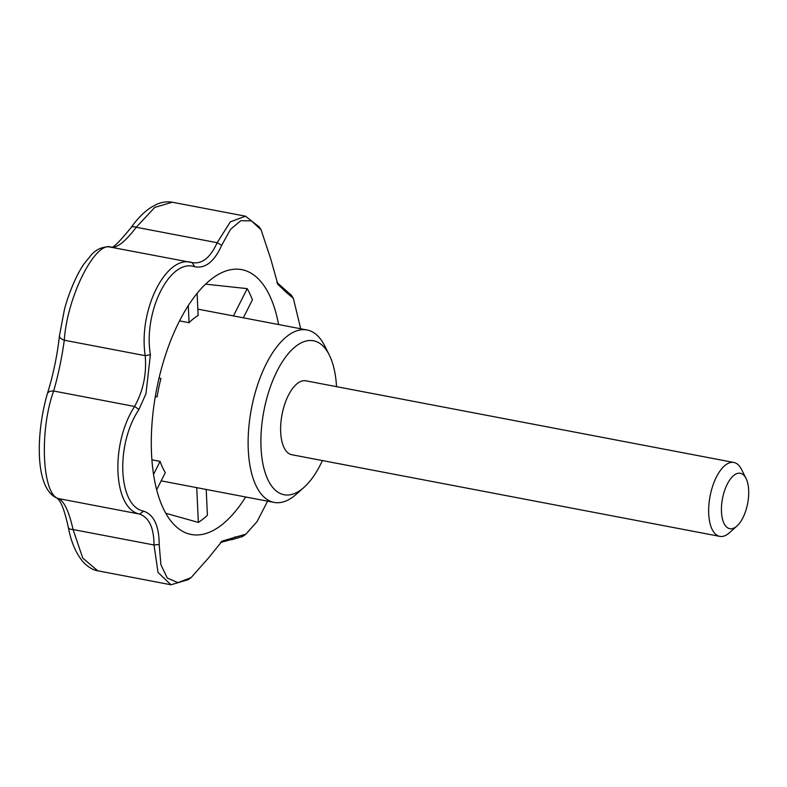 <?xml version="1.0" encoding="UTF-8"?>
<svg xmlns="http://www.w3.org/2000/svg" width="787" height="787" viewBox="0 0 787 787"><rect width="100%" height="100%" fill="white"/><g stroke="black" fill="none" stroke-linecap="round" stroke-linejoin="round"><path stroke-width="1.18" d="M322.414 460.562A78.375 35.582 -79.2 0 1 303.979 487.399A78.375 35.582 -79.2 0 1 262.632 462.372A78.375 35.582 -79.2 0 1 281.598 362.964A78.375 35.582 -79.2 0 1 329.251 354.917A78.375 35.582 -79.2 0 1 336.521 386.663M736.927 526.06L729.323 532.848A37.619 17.078 -79.2 0 1 719.79 536.37L291.761 454.719A37.619 17.078 -79.2 0 1 282.317 413.145A37.619 17.078 -79.2 0 1 305.858 380.81L733.887 462.471A37.619 17.078 -79.2 0 1 741.452 469.259L746.027 478.368A28.214 12.808 -79.2 0 1 736.927 526.06A28.214 12.808 -79.2 0 1 724.089 523.571A28.214 12.808 -79.2 0 1 722.702 497.532A28.214 12.808 -79.2 0 1 746.027 478.368M150.386 354.711L145.211 355.665C138.148 309.97 166.323 254.034 192.126 262.592L194.733 266.744C170.051 258.106 143.145 311.465 150.386 354.711L145.979 393.707L138.945 409.456L134.597 406.466C143.234 390.854 146.766 373.914 145.211 355.665L64.288 340.22C61.888 357.701 58.346 374.632 53.673 391.021C39.173 430.41 42.154 495.22 58.681 498.624C64.219 501.339 69.03 511.648 73.083 529.543A9.405 3.345 169.1 0 1 68.38 527.605C71.164 542.381 76.191 553.94 83.452 562.282C90.348 569.404 96.112 570.605 97.745 570.801L82.733 558.062L73.083 529.543L154.006 544.988C153.927 527.851 149.117 517.541 139.594 514.068C113.131 508.766 110.111 444.006 134.597 406.466L53.673 391.021A9.405 4.938 -162.2 0 0 47.387 393.648C36.074 432.24 34.225 489.091 57.412 498.269A9.405 8.903 110.2 0 0 58.681 498.624L139.594 514.068L143.667 511.166C153.937 514.767 159.112 525.873 159.2 544.496L154.006 544.988L158.03 572.434L170.976 584.78L97.745 570.801M192.126 262.592C202.013 264.343 210.355 257.713 217.153 242.711L136.23 227.276A9.405 3.896 -144.8 0 0 131.104 227.561C137.213 218.845 143.814 212.146 150.917 207.473L156.141 204.6C161.433 202.102 166.814 201.315 172.284 202.22L154.773 207.394L136.23 227.276C125.477 241.501 117.145 248.131 111.213 247.157C95.404 240.478 67.151 296.443 64.288 340.22A9.405 4.388 -173.9 0 1 59.478 335.754L64.337 309.96C67.446 297.378 75.08 276.876 83.963 263.94L91.597 254.575C96.319 249.479 102.015 246.882 108.675 246.784L192.766 262.73M151.911 459.815L160.095 461.379A87.78 39.852 100.8 0 0 165.319 472.584L156.662 489.74M153.544 474.384L160.095 461.379M245.662 496.99A134.803 61.199 -79.2 0 1 188.575 533.832A134.803 61.199 -79.2 0 1 155.59 394.887A134.803 61.199 -79.2 0 1 239.051 269.262A134.803 61.199 -79.2 0 1 278.568 324.539M206.214 489.465L207.414 515.229A132.885 60.324 -79.2 0 1 198.354 522.43L165.801 513.291M205.574 284.146L247.197 288.632A132.885 60.324 -79.2 0 1 252.411 299.827L243.34 317.82M303.979 487.399L296.365 494.187A87.78 39.852 -79.2 0 1 274.122 502.411A87.78 39.852 -79.2 0 1 251.427 408.728A87.78 39.852 -79.2 0 1 307.028 329.969A87.78 39.852 -79.2 0 1 324.677 345.808L329.251 354.917M197.104 293.374L198.137 315.498A87.78 39.852 100.8 0 0 189.067 322.7L188.28 305.622M179.544 320.88L189.067 322.7M159.072 377.957L160.941 378.488A87.78 39.852 100.8 0 0 157.105 396.884L155.334 396.392M155.305 396.54L157.105 396.884M196.73 487.655L198.354 522.43M247.197 288.632L233.434 315.931M276.817 282.385L291.308 295.194M283.487 288.16L286.311 292.37L277.88 284.392L270.777 259.051L261.077 229.784L251.427 220.872L240.783 220.714L230.532 229.302L221.698 245.318L217.153 242.711L230.355 221.836L245.524 216.199L259.139 226.892M159.2 544.496L160.892 564.663L167.287 578.042L177.862 582.626L191.054 577.658L208.28 558.229L222.18 541.072L245.908 534.137L257.093 521.555L267.58 501.162M235.244 536.803L230.955 539.636L220.508 542.509M242.632 536.468L231.565 539.774L229.971 539.449M188.182 579.665L170.976 584.78M300.693 328.759L293.374 298.411L286.311 292.37M138.945 409.456C115.296 444.773 118.148 506.484 143.667 511.166M221.698 245.318C214.32 261.628 205.328 268.77 194.733 266.744M719.79 536.37A37.619 17.078 -79.2 0 1 710.346 494.807A37.619 17.078 -79.2 0 1 733.887 462.471M161.138 480.857L274.122 502.411M197.842 309.134L307.028 329.969M59.478 335.754C57.195 355.813 53.172 375.114 47.387 393.648M131.104 227.561C119.25 242.091 112.6 248.633 111.124 247.207M172.284 202.22L245.524 216.199M245.908 534.137L242.317 536.695M221.304 541.81L222.19 541.092M187.926 579.852L191.054 577.658M293.364 298.411L290.974 294.663M277.89 284.382L277.339 283.409M261.077 229.784L258.943 226.587M57.176 498.161L59.015 500.247C62.025 503.818 65.144 512.937 68.38 527.605M231.565 539.774L229.725 539.42"/></g></svg>
